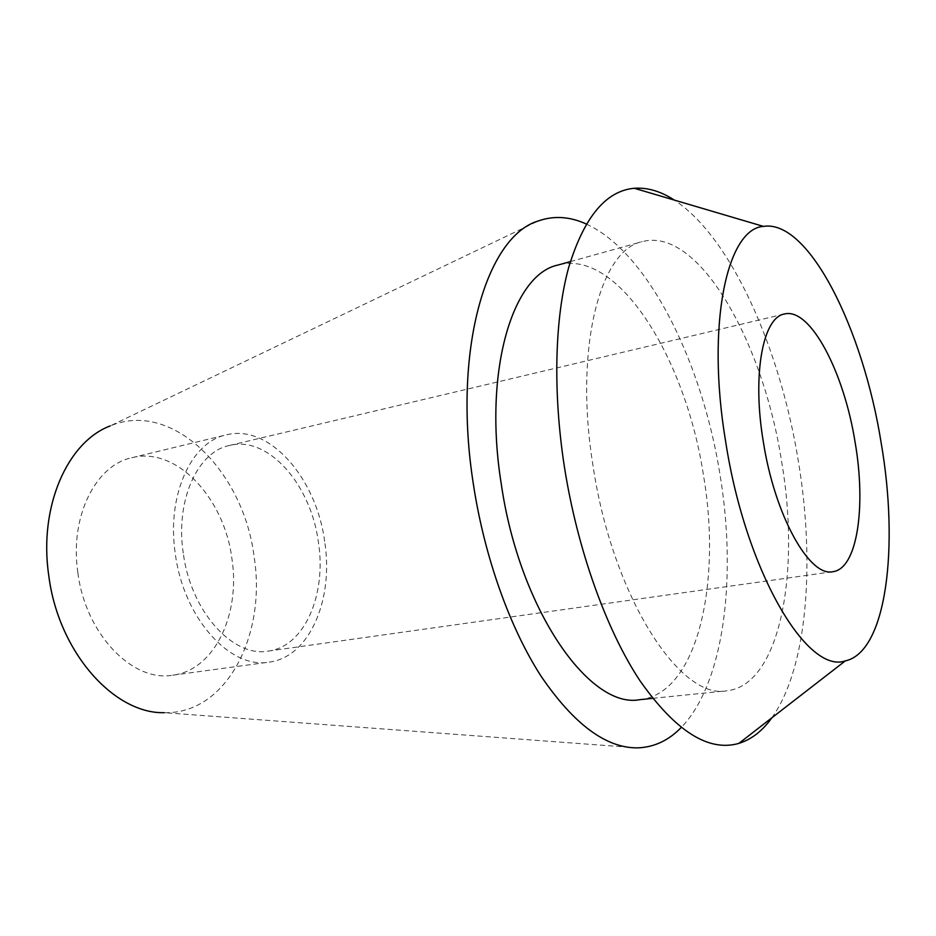 <?xml version="1.0" encoding="UTF-8"?>
<svg xmlns="http://www.w3.org/2000/svg" width="936" height="936" viewBox="0 0 936 936"><rect width="100%" height="100%" fill="white"/><g stroke="black" fill="none" stroke-linecap="round" stroke-linejoin="round"><path stroke-width="0.7" stroke-dasharray="4.68 3.51" d="M77.852 572.575C69.486 516.754 95.636 465.133 131.742 457.751C176.354 446.121 224.289 497.94 231.894 558.511C240.681 614.016 214.707 670.141 172.692 675.195C132.772 682.508 85.422 634.257 77.852 572.575M324.652 541.336C316.438 478.296 269.416 423.599 226.219 434.889C191.236 441.897 166.397 495.366 175.313 553.831C183.55 618.45 230.408 669.392 269.018 662.138C309.699 657.247 333.941 599.134 324.652 541.336M183.269 553.164C175.184 500.257 197.648 451.702 229.507 445.454C268.363 435.427 310.904 484.731 318.357 541.862C326.746 594.22 304.762 646.589 268.246 651.093C233.146 657.821 190.722 611.594 183.269 553.164M771.849 717.818C807.511 667.988 815.279 562.934 798.361 461.214C780.238 348.847 731.168 237.159 674.341 200.105M593.073 466.046C573.838 348.192 600.21 249.795 642.178 241.663C698.467 226.219 763.308 342.05 781.618 461.6C800.643 571.954 780.25 685.281 726.769 690.803C680.484 700.491 612.472 596.829 593.073 466.046M639.814 699.672C697.378 693.81 721.878 583.245 703.568 475.909C686.228 359.564 618.509 248.286 557.961 265.04M586.31 224.032C648.508 252.427 702.48 363.051 720.112 475.254C736.901 577.22 724.335 683.081 681.151 727.553M637.521 747.876L164.291 712.682C226.758 714.285 266.783 634.479 254.065 556.487C243.699 471.756 172.727 399.567 110.284 425.892L538.282 220.966M131.742 457.751L226.219 434.889M172.692 675.195L269.018 662.138M229.507 445.454L784.356 314.016M268.246 651.093L832.888 571.685M570.375 261.589L642.178 241.663M652.638 698.361L726.769 690.803"/><path stroke-width="1.4" d="M855.118 442.342C844.085 372.329 810.295 307.09 784.356 314.016C762.898 317.316 751.982 374.739 763.343 441.897C774.844 515.958 809.663 577.418 832.888 571.685C857.353 568.842 866.28 506.692 855.118 442.342M725.669 441.722C705.955 323.996 727.12 228.524 763.448 226.395C808.938 219.106 863.121 329.566 881.092 442.471C899.192 546.519 886.684 651.982 845.29 660.91C807.347 674.482 745.758 571.978 725.669 441.722M674.341 200.105C660.816 191.283 647.466 187.352 634.292 188.276C605.885 190.792 584.017 217.187 568.678 267.462C554.837 317.807 552.673 391.084 564.385 466.725C577.348 549.643 606.423 630.174 640.119 680.963C675.652 731.297 708.552 752.111 738.843 743.395C751.456 739.475 762.454 730.946 771.849 717.818M570.375 261.589L557.961 265.04C512.87 274.225 483.011 370.363 501.263 483.97C519.421 610.038 589.891 709.465 639.814 699.672L652.638 698.361M681.151 727.553C668.561 740.54 654.018 747.314 637.521 747.876C606.06 748.157 573.955 724.324 541.195 676.389C510.12 628.407 484.649 557.669 473.511 485.07C452.053 350.181 486.427 236.235 538.282 220.966C553.855 215.479 569.86 216.497 586.31 224.032M110.284 425.892C67.696 441.722 38.598 506.341 48.719 575.23C58.196 651.924 113.97 714.039 164.291 712.682M763.448 226.395L634.292 188.276M845.29 660.91L738.843 743.395"/></g></svg>
